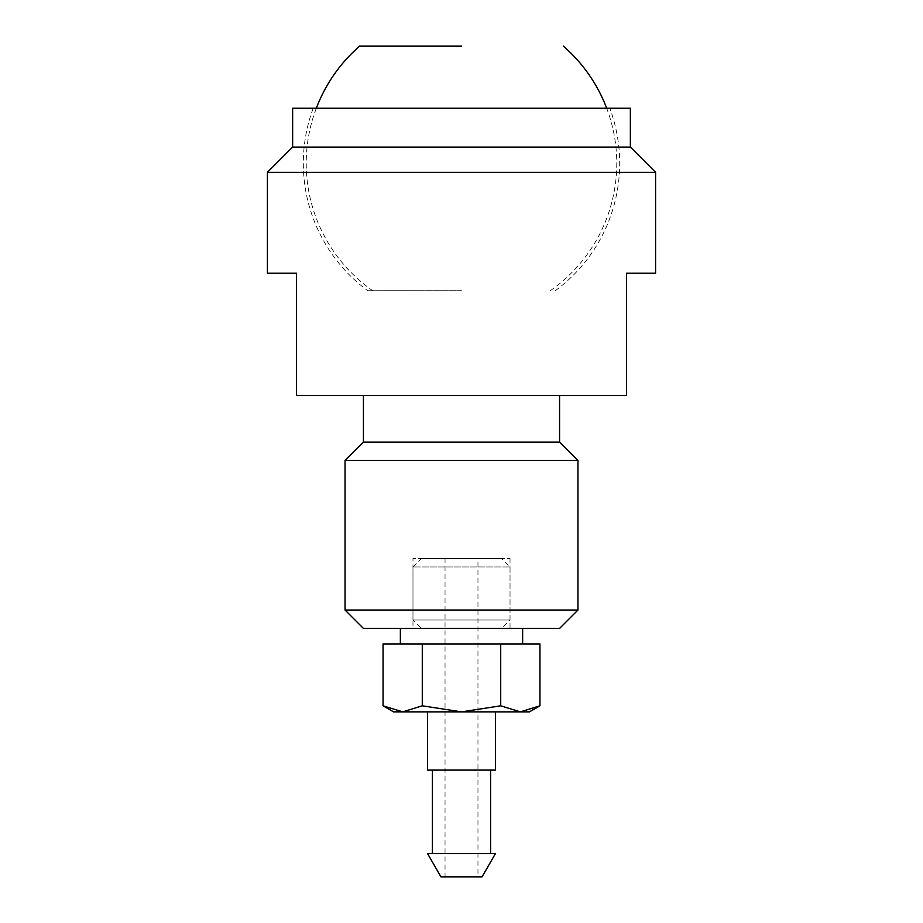 <?xml version="1.0" encoding="UTF-8"?>
<svg xmlns="http://www.w3.org/2000/svg" width="923" height="923" viewBox="0 0 923 923"><rect width="100%" height="100%" fill="white"/><g stroke="black" fill="none" stroke-linecap="round" stroke-linejoin="round"><path stroke-width="0.69" stroke-dasharray="4.62 3.46" d="M559.569 442.094L363.431 442.094L559.569 442.094M559.569 395.506L363.431 395.506L559.569 395.506M461.5 108.256L609.791 108.256L461.5 108.256M510.027 558.542L510.027 628.413L412.973 628.413L412.973 558.542L510.027 558.542L412.973 558.542M461.5 290.699L367.735 290.699L461.5 290.699M412.973 628.413L510.027 628.413M655.584 273.231L626.475 273.231L626.475 395.506L296.525 395.506L296.525 273.231L267.416 273.231M655.584 172.313L267.416 172.313M577.948 610.034L345.052 610.034M559.569 628.413L363.431 628.413M577.948 460.473L345.052 460.473M630.363 147.08L292.637 147.08M630.363 108.256L292.637 108.256M359.601 46.15L461.5 46.15M432.391 853.556L490.609 853.556L432.391 853.556M432.391 770.105L490.609 770.105L432.391 770.105M412.973 566.953L421.384 558.542L501.616 558.542L510.027 566.953L510.027 620.014L501.616 628.413L421.384 628.413L412.973 620.014L412.973 566.953L510.027 566.953L412.973 566.953M412.973 620.014L510.027 620.014L412.973 620.014M421.384 628.413L501.616 628.413M400.363 643.942L522.637 643.942L400.363 643.942M522.637 628.413L400.363 628.413L522.637 628.413M427.534 770.105L495.466 770.105M427.534 711.875L495.466 711.875L427.534 711.875M477.964 876.85L445.036 876.85L445.036 558.542L477.964 558.542L477.964 876.85L445.036 876.85M477.964 558.542L445.036 558.542M393.567 711.875L529.433 711.875M539.943 643.942L383.057 643.942M383.057 705.807L402.67 711.875L422.284 705.807L461.5 711.875L500.716 705.807L520.33 711.875L539.943 705.807M422.284 643.942L422.284 705.807M500.716 643.942L500.716 705.807M427.534 853.556L495.466 853.556M440.929 876.85L482.071 876.85M501.616 558.542L421.384 558.542M313.209 108.256A158.179 158.179 0 0 0 367.735 290.699M555.265 290.699A158.179 158.179 0 0 0 609.791 108.256M316.312 108.256A155.272 155.272 0 0 0 372.73 290.699M550.27 290.699A155.272 155.272 0 0 0 606.688 108.256"/><path stroke-width="1.38" d="M292.637 147.08L292.637 108.256L630.363 108.256L630.363 147.08L655.584 172.313L655.584 273.231L626.475 273.231L626.475 395.506L296.525 395.506L296.525 273.231L267.416 273.231L267.416 172.313L292.637 147.08L630.363 147.08M267.416 172.313L655.584 172.313M363.431 395.506L363.431 442.094L559.569 442.094L559.569 395.506M345.052 460.473L363.431 442.094L559.569 442.094L577.948 460.473L577.948 610.034L559.569 628.413L363.431 628.413L345.052 610.034L345.052 460.473L577.948 460.473M345.052 610.034L577.948 610.034M461.5 46.15L359.601 46.15A155.272 155.272 0 0 0 316.312 108.256M490.609 853.556L490.609 770.105M432.391 770.105L432.391 853.556M522.637 643.942L522.637 628.413M400.363 628.413L400.363 643.942M427.534 711.875L427.534 770.105L495.466 770.105L495.466 711.875M495.466 853.556L482.071 876.85L440.929 876.85L427.534 853.556L495.466 853.556M539.943 705.807L529.433 711.875L393.567 711.875L383.057 705.807L402.67 711.875L422.284 705.807L461.5 711.875L500.716 705.807L520.33 711.875L539.943 705.807L539.943 643.942L500.716 643.942L500.716 705.807M383.057 705.807L383.057 643.942L500.716 643.942M422.284 643.942L422.284 705.807M606.688 108.256A155.272 155.272 0 0 0 563.399 46.15"/></g></svg>
